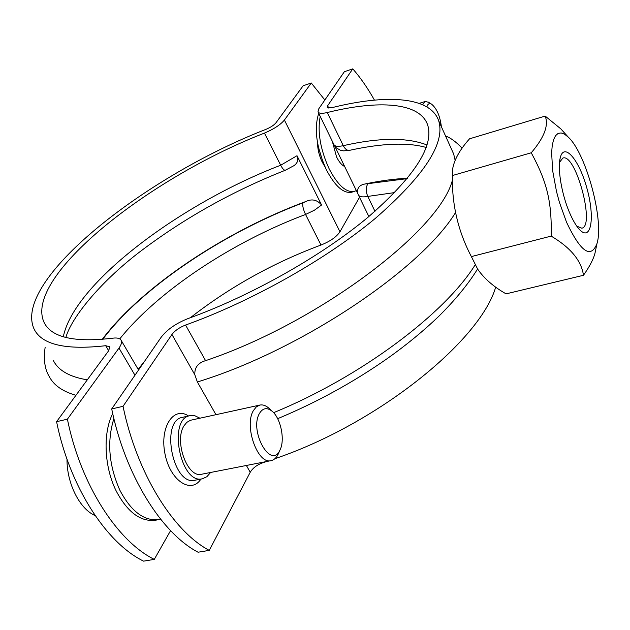 <?xml version="1.0" encoding="UTF-8"?>
<svg xmlns="http://www.w3.org/2000/svg" width="630" height="630" viewBox="0 0 630 630"><rect width="100%" height="100%" fill="white"/><g stroke="black" fill="none" stroke-linecap="round" stroke-linejoin="round"><path stroke-width="0.94" d="M471.374 256.591L477.682 269.168C484.194 278.578 493.66 286.808 506.079 293.856L583.467 275.294C581.443 260.757 570.685 247.7 551.171 236.108L471.374 256.591C458.089 231.336 451.765 204.317 452.403 175.542L452.498 169.88C453.844 160.39 459.522 150.027 469.547 138.805L545.17 116.085L560.802 128.851L564.771 133.245M595.878 248.905L594.996 253.158C593.491 259.127 589.649 266.506 583.467 275.294M551.171 236.108C551.935 202.017 547.116 182.031 531.248 152.783C544.233 137.56 548.88 125.323 545.17 116.085M566.512 222.185C580.695 252.008 590.861 259.119 597.004 243.526C604.241 220.547 586.089 153.35 568.276 137.135L564.551 134.19L561.117 132.93L558.078 133.434L555.526 135.726L553.557 139.758L552.242 145.451L551.628 152.641L552.636 170.636L556.503 191.504L559.369 202.167L566.512 222.185M559.534 162.327L562.873 158.043C575.663 153.003 595.405 226.099 581.821 228.186L576.773 226.162M569.488 212.507C572.835 220.343 576.222 226.075 579.647 229.698C591.168 241.881 595.074 217.744 587.144 189.118C579.584 160.39 564.063 141.498 560.243 157.823C557.345 168.564 561.645 194.308 569.488 212.507M531.248 152.783L452.403 175.542M215.964 414.674L197.363 381.977L194.843 374.803C194.426 367.597 198.009 362.88 205.577 360.651C317.961 322.922 438.401 231.572 452.183 181.046M455.144 160.374L453.695 154.082L451.852 149.995M271.089 460.632L201.655 474.225C187.433 478.509 173.73 440.575 184.188 425.557L186.811 422.352L190.48 420.273L259.867 405.058L256.339 406.854L253.457 410.508C243.802 425.715 257.646 464.814 271.089 460.632C273.948 460.026 276.255 457.963 278.027 454.458L278.807 452.679M270.002 409.264L268.6 407.949C265.632 405.452 262.718 404.491 259.867 405.058M67.001 459.168C66.764 483.423 79.734 509.095 95.154 515.576M259.489 413.374C262.805 407.972 267.002 407.24 272.065 411.193C280.767 418.068 285.288 440.205 279.948 450.072C271.105 470.193 248.937 431.022 259.489 413.374M428.526 102.257L425.171 101.477L422.612 104.722M344.649 166.493C341.791 165.194 339.098 162.02 336.57 156.972L332.341 141.34M318.489 147.444L323.095 162.367M426.88 106.895C427.723 103.871 429.266 102.942 431.511 104.107C436.74 108.439 440.031 115.983 441.386 126.748M324.891 166.659L322.166 162.005C319.127 155.594 317.591 149.208 317.551 142.868M102.241 339.357C142.278 286.24 226.123 230.966 306.109 201.411C311.992 198.631 317.15 199.828 321.584 205.002L297.006 155.72C298.754 159.453 297.785 162.745 294.1 165.588L285.366 170.226C284.122 170.454 282.563 168.793 280.681 165.233C181.125 203.38 74.206 282.831 63.299 336.767M190.355 317.725C229.714 287.067 273.255 262.836 320.993 245.031C330.191 241.353 336.507 236.943 339.956 231.785L359.51 197.285M264.442 133.095C273.861 129.087 280.515 124.74 284.406 120.039L311.275 83.002L303.132 85.775L275.932 122.834C273.979 125.173 270.664 127.339 265.994 129.331C145.12 176.258 11.482 280.917 34.209 329.293C42.013 344.76 65.843 350.233 105.698 345.705L109.809 346.799L108.675 350.713L56.582 421.683L67.402 419.178L118.983 348.067C121.306 344.807 122.039 342.24 121.18 340.373C120.086 338.334 117.306 337.601 112.857 338.176C74.553 342.696 51.668 337.538 44.202 322.702C22.641 277.231 149.279 177.707 264.442 133.095L280.681 165.233L297.006 155.72M138.143 369.306L144.616 361.234M53.432 360.675C58.488 370.566 69.772 376.96 87.294 379.843M324.852 99.997L311.275 83.002M67.402 419.178C80.467 484.108 117.007 540.981 154.279 559.393L170.58 530.633M154.279 559.393L143.577 561.149C106.131 542.871 69.544 486.305 56.582 421.683M123.047 406.319C136.678 472.776 172.959 531.255 209.255 550.384L198.056 552.219C161.556 533.24 125.22 475.083 111.707 408.941L123.047 406.319L171.935 334.498C174.927 330.585 179.471 327.435 185.559 325.048C251.905 301.25 326.45 259.15 375.511 218.24C424.659 175.337 445.694 142.782 438.606 120.574C430.172 96.492 386.198 94.059 331.884 107.675L327.214 107.32L327.632 105.777L352.768 68.851L344.358 71.718L318.867 108.667L318 111.809C318.835 113.534 321.93 113.778 327.269 112.534C378.528 99.792 419.651 102.28 427.613 124.811C434.346 145.916 414.43 176.762 367.873 217.366C321.442 256.079 251.063 295.864 188.252 318.489C176.203 323.214 167.171 329.474 161.154 337.263L111.707 408.941M199.915 418.186L194.938 415.784L190.039 415.666C167.548 418.643 180.385 484.848 202.419 478.776L206.908 476.697L210.609 472.469M266.655 461.499L262.962 462.696C257.056 464.822 252.819 468.003 250.236 472.24L209.255 550.384M374.448 100.107C367.668 88.05 360.447 77.632 352.768 68.851M407.24 178.629L367.975 183.669C365.77 187.047 365.699 191.299 367.786 196.418C362.455 197.379 359.297 196.828 358.297 194.78L357.635 192.914C356.997 187.913 359.565 184.929 365.313 183.936C380.323 180.755 394.396 178.865 407.539 178.266M334.632 145.869L357.871 193.709M495.676 287.178C480.036 341.066 377.685 423.966 274.885 458.711M318.733 113.321C313.858 128.473 316.386 147.262 326.324 169.698C335.026 186.236 343.5 193.741 351.753 192.221L356.359 190.614M320.221 116.385C317.3 131.78 320.276 149.263 329.151 168.832C337.845 185.393 346.311 192.922 354.532 191.402M112.723 413.619C102.737 432.849 104.107 467.019 116.266 491.116C127.567 512.308 140.64 522.018 155.476 520.238L160.642 519.246M113.888 418.588C106.793 441.465 108.809 465.405 119.944 490.4C131.245 511.623 144.294 521.356 159.099 519.585M197.363 381.977C300.108 350.611 420.612 269.648 455.372 212.83M306.109 201.411L302.849 202.876C302.361 205.679 303.258 209.546 305.558 214.468L314.362 210.239L321.584 205.002M119.771 338.893C158.351 290.627 233.297 241.511 305.558 214.468L320.993 245.031M302.849 202.876C224.012 232.604 142.026 287.059 102.714 339.318M284.406 120.039L339.956 231.785M45.163 347.177C43.375 359.525 44.761 369.353 49.321 376.661C53.794 385.269 62.661 391.482 75.939 395.309M118.983 348.067L134.962 375.228M108.667 350.721L105.698 345.705M202.419 478.776L194.938 480.233C172.778 486.321 160.02 420.312 182.629 417.304L190.039 415.666M188.535 415.997C173.683 405.83 159.579 427.014 164.942 453.624C169.872 480.351 190.984 494.542 200.907 479.076M246.385 465.468L250.236 472.24M194.843 374.803L171.935 334.498M328.734 108.069L327.632 105.777M374.976 211.31L367.786 196.418L394.805 192.56M367.975 183.669L365.313 183.936M426.219 147.483C407.823 142.238 382.252 143.191 349.508 150.342C347.154 150.672 345.075 149.121 343.279 145.672C337.94 146.798 334.821 146.436 333.916 144.577L318.118 112.053M427.045 145.002C407.24 137.269 379.315 137.49 343.279 145.672L327.269 112.534M475.083 264.97C444.796 313.74 360.699 377.055 273.593 412.674M205.577 360.651L185.559 325.048M262.962 462.696L262.718 462.27M568.276 137.135L560.802 128.851M597.004 243.526L594.996 253.158M577.623 227.32L579.647 229.698M559.684 160.894L560.243 157.823M462.097 148.105C455.821 141.671 450.308 137.647 445.567 136.033M272.065 411.193L268.6 407.949M279.948 450.072L278.027 454.458M419.194 103.383L425.171 101.477M431.511 104.107L428.046 101.958M285.366 170.226C233.738 190.677 186.362 217.019 143.254 249.252C102.564 279.452 71.67 316.709 65.851 337.483M138.561 370.015L121.18 340.373M44.202 322.702L45.895 325.489M349.508 150.342L343.634 150.861L340.239 150.184L336.192 147.743L334.042 144.845M477.572 269.01C468.027 284.39 455.01 300.242 438.512 316.567C423.092 331.286 406.098 345.232 387.529 358.391C353.477 382.237 316.851 402.334 277.657 418.682M368.865 216.539L358.439 195.079M438.606 120.574L453.695 154.082"/></g></svg>
